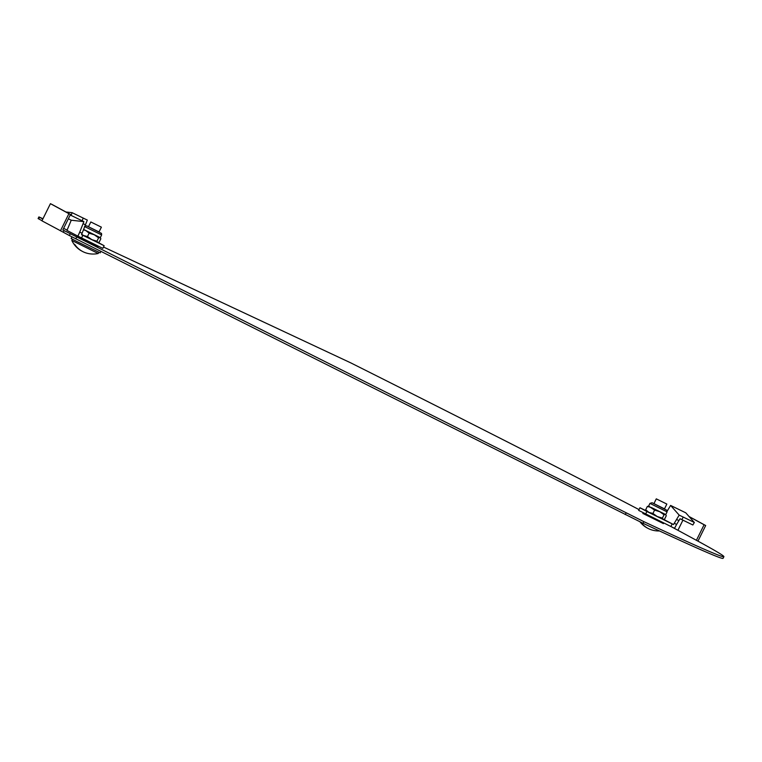 <?xml version="1.0" encoding="UTF-8"?>
<svg xmlns="http://www.w3.org/2000/svg" width="762" height="762" viewBox="0 0 762 762"><rect width="100%" height="100%" fill="white"/><g stroke="black" fill="none" stroke-linecap="round" stroke-linejoin="round"><path stroke-width="1.14" d="M97.907 246.659L77.457 236.544M663.369 523.57L642.909 513.464M63.275 232.229L41.939 220.828L50.425 203.673L51.997 204.445L70.485 214.455L62.827 229.962L64.084 230.581L63.275 232.229L69.38 235.544L643.061 523.303A735.997 8.582 26.3 0 0 723.081 558.327L723.9 556.679A735.997 8.582 26.3 0 0 695.182 539.639L676.685 529.619A735.997 8.582 -153.7 0 0 671.846 527.009M41.996 220.704L38.1 218.561L38.919 216.913L42.967 218.761M42.815 219.056L38.919 216.913M64.084 230.581L643.88 521.656A735.997 8.582 26.3 0 0 723.9 556.679M103.508 247.021L350.73 362.855A735.997 8.582 -153.7 0 1 639.032 509.626M63.598 228.39L67.142 230.048M50.425 203.673L68.913 213.684L60.436 230.838M682.933 520.151L677.951 530.238M697.954 541.144L705.679 525.523L704.107 524.751L696.439 540.258M689.191 516.674L704.107 524.751M689.048 516.512L705.679 525.523M70.485 214.455L68.913 213.684M71.952 236.877L71.152 238.496L77 241.554L100.184 252.841L100.889 251.412M91.059 222.085L101.384 227.162L91.059 222.085M81.972 251.155A23.508 22.441 -61.6 0 1 77.857 248.383A23.555 23.555 0 0 1 71.828 240.459L98.222 253.498L98.831 252.26M98.222 253.498A23.555 23.555 0 0 1 86.554 253.098A23.508 22.441 118.4 0 1 74.733 244.431L73.962 244.011A23.508 22.441 -61.6 0 0 77.857 248.383M79.724 232.124L83.896 221.637L71.247 220.218L66.961 230.429L77.895 236.153L79.724 232.124L82.077 233.267L87.325 220.075L83.201 218.075L82.125 220.78L83.896 221.637M82.077 233.267L81.553 234.658L104.146 245.716L102.841 248.364L81.563 237.935L82.868 235.296M98.203 242.497L104.146 245.716M81.563 237.935L77.895 236.153M68.342 218.799L71.247 220.218M65.932 211.988L72.152 212.693L83.201 218.075M70.075 215.284L71.076 215.398L72.152 212.693M82.125 220.78L71.076 215.398M96.945 241.192L91.831 239.639L97.679 242.44L96.945 241.192L98.593 237.839L100.317 237.639L101.641 234.944L101.517 233.401L86.687 225.857L99.031 231.934M97.679 242.44L99.174 242.154L100.832 238.801L100.317 237.639M98.593 237.839L94.24 234.753L89.125 233.201L85.877 230.591L83.468 229.762M87.468 236.553L83.468 235.477L91.831 239.639L87.468 236.553L89.125 233.201M81.61 234.525L83.468 235.477L81.696 234.305M100.089 237.554L83.61 229.419M666.607 503.939L656.282 498.862L666.607 503.939M640.823 522.246A23.508 22.441 118.4 0 0 652.005 530.009A23.555 23.555 0 0 0 659.473 530.943M647.433 528.076A23.508 22.441 -61.6 0 1 643.309 525.304A23.508 22.441 -61.6 0 1 640.109 521.894M667.245 511.026L670.598 505.435L679.171 515.102L676.561 519.465L678.913 520.608L680.028 518.741L692.848 524.98L694.344 522.484L685.771 512.816L670.598 505.435M678.913 520.608L676.618 524.427L674.265 523.284L676.561 519.465M676.618 524.427L674.532 528.323L638.651 510.388L639.956 507.749L646.881 511.512L645.585 514.15M663.683 519.408L673.484 524.532L674.265 523.284M673.484 524.532L646.881 511.512M646.062 510.74L639.956 507.749M672.179 523.894L670.874 526.532M694.344 522.484L679.171 515.102M663.14 519.351L662.397 518.103L657.282 516.55L663.578 519.417L664.635 519.065L666.283 515.712L665.55 514.474L651.339 507.511L647.338 506.435L645.681 509.788L648.929 512.388L657.282 516.55L652.929 513.464L654.577 510.111L648.614 506.073L649.948 503.377L666.883 511.778L666.969 510.311L652.072 502.739L649.948 503.377M653.929 503.625L664.483 508.845M662.397 518.103L664.054 514.75L659.692 511.664L654.577 510.111M652.929 513.464L648.929 512.388L646.014 510.683M646.424 511.035L645.681 509.788M648.833 506.159L647.338 506.435M666.283 515.712L665.55 514.474L664.054 514.75M39.491 217.256L38.672 218.904M70.199 233.886L69.38 235.544M76.619 237.173L75.8 238.82M626.078 512.94L625.269 514.588M643.88 521.656L643.061 523.303M83.087 223.666L85.439 224.809M84.725 226.609L101.641 234.944M681.799 519.598L683.285 517.103M97.869 246.745L98.193 246.078M77.41 236.63L77.705 236.049M101.384 227.162L98.993 232.01M71.828 240.449L72.438 239.22M90.83 221.952L88.43 226.79M88.478 226.695L86.611 225.819L84.487 226.466M642.871 513.55L643.204 512.864M663.321 523.656L663.645 522.999M656.282 498.862L653.891 503.701M640.032 521.856A23.555 23.555 0 0 0 643.309 525.304M666.836 504.082L664.445 508.921M665.769 514.55L667.102 511.854"/></g></svg>

